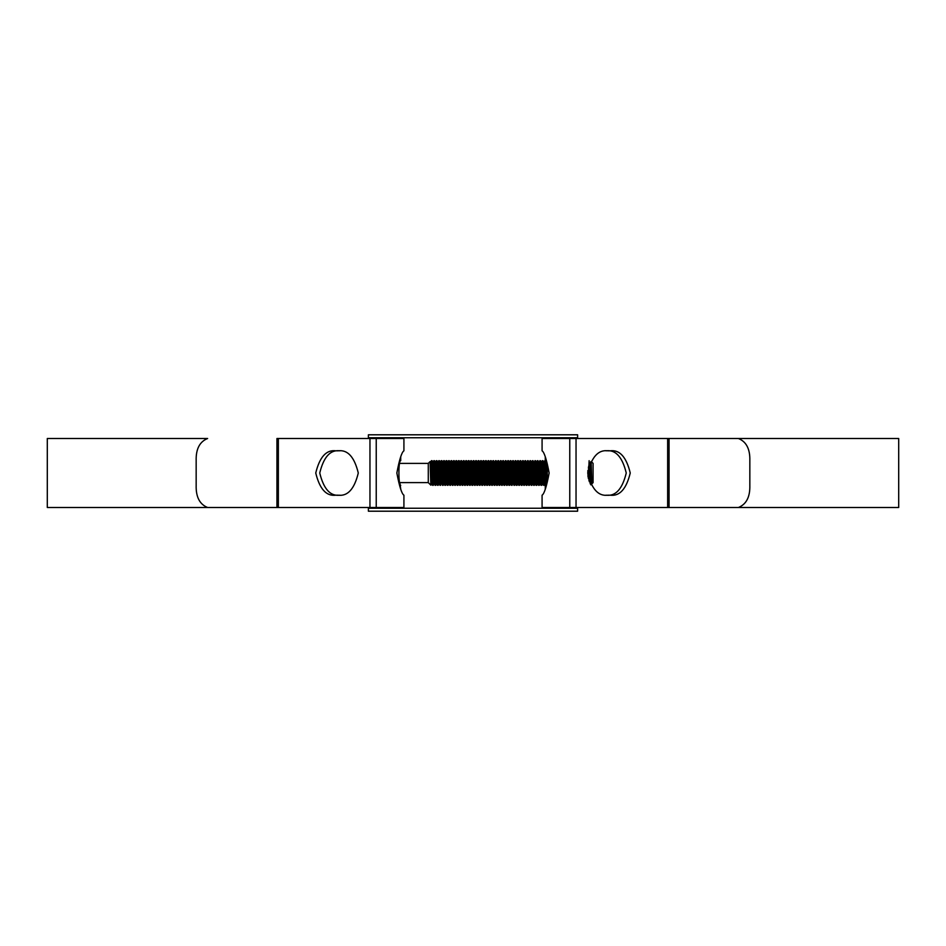 <?xml version="1.0" encoding="UTF-8"?>
<svg xmlns="http://www.w3.org/2000/svg" width="946" height="946" viewBox="0 0 946 946"><rect width="100%" height="100%" fill="white"/><g stroke="black" fill="none" stroke-linecap="round" stroke-linejoin="round"><path stroke-width="1.42" d="M368.384 508.25L577.616 508.25L577.616 511.207L368.384 511.207L368.384 507.505M577.616 508.25L577.616 507.505M577.616 438.495L577.616 437.75L368.384 437.75L368.384 434.793L577.616 434.793L577.616 437.75M368.384 438.495L368.384 437.75M400.714 489.023L399.851 482.614L428.278 482.614L430.856 485.18L430.075 461.601L428.278 463.386L428.278 482.614M399.862 463.386L428.278 463.386M591.155 461.459L591.711 479.74L590.836 462.015L591.155 461.459L593.083 463.386L593.083 482.614L590.836 484.86M591.711 479.74L591.711 483.879L590.375 473L589.997 462.748M590.375 484.021L590.375 473M433.635 479.504L433.233 485.322L432.003 460.678L431.364 460.69L430.856 485.18L431.565 483.974L430.087 461.601M433.233 485.322L432.594 485.31L431.388 460.678L430.465 462.866M590.162 483.619L589.441 464.001M588.045 477.021L587.833 470.588M546.327 481.952L545.523 461.352M545.286 456.977L545.286 460.678L543.855 462.866M545.807 483.749L544.778 460.678M545.606 479.504L545.239 483.985L544.163 485.322L542.921 460.678L541.514 462.026L540.462 460.678L539.054 462.026L537.375 460.678L536.453 462.866M544.163 485.322L543.524 485.31L542.306 460.678M543.146 479.504L542.768 483.985L541.691 485.322L540.462 460.678M541.691 485.322L541.053 485.31L539.847 460.678M540.674 479.504L540.308 483.985L539.232 485.322L537.99 460.678M539.232 485.322L537.825 483.974L536.583 462.026M538.617 485.322L537.375 460.678M538.215 479.504L537.836 483.985L536.76 485.322L535.531 460.678L534.123 462.026L532.444 460.678L531.522 462.866M536.76 485.322L536.134 485.31L534.916 460.678M535.602 475.176L535.093 483.974L534.301 485.322L533.071 460.678M534.301 485.322L533.662 485.31L532.444 460.678M533.142 475.176L532.622 483.974L531.829 485.322L530.6 460.678L529.062 462.866M533.284 479.504L532.598 483.985L531.392 462.026L530.6 460.678M531.829 485.322L530.422 483.974L529.192 462.026M531.214 485.322L529.985 460.678M529.914 475.176L529.37 485.322L528.14 460.678L526.733 462.026L525.054 460.678L524.131 462.866M529.37 485.322L528.731 485.31L527.525 460.678M528.353 479.504L527.986 483.985L526.898 485.322L525.669 460.678M526.898 485.322L526.272 485.31L525.054 460.678M524.841 479.504L524.462 485.31L523.209 460.678L521.66 462.866M525.893 479.504L525.515 483.985L523.824 485.322L523.032 483.974L521.802 462.026M523.824 485.322L522.594 460.678M522.511 475.176L521.979 485.322L520.738 460.678L519.2 462.866M523.28 475.176L522.748 483.985L521.53 462.026L520.738 460.678M521.979 485.322L521.341 485.31L520.123 460.678M520.052 475.176L519.531 485.31L518.278 460.678L516.741 462.866M520.808 475.176L520.3 483.974L518.869 485.31L517.663 460.678M517.592 475.176L517.06 485.31L515.807 460.678L514.269 462.866M518.349 475.176L517.84 483.974L516.41 485.31L515.192 460.678M515.121 475.176L514.577 485.322L513.347 460.678L511.81 462.866M515.889 475.176L515.345 483.985L514.139 462.026L513.347 460.678M514.577 485.322L513.17 483.974L511.963 462.015L510.875 460.678L509.468 462.026L508.416 460.678L507.009 462.026L505.956 460.678L504.549 462.026L502.87 460.678L501.948 462.866M513.962 485.322L512.732 460.678M512.661 475.176L512.129 485.31L510.875 460.678M513.418 475.176L512.909 483.974L511.479 485.31L510.261 460.678M510.048 479.504L509.669 485.31L508.416 460.678M510.958 475.176L510.438 483.974L509.019 485.31L507.801 460.678M507.588 479.504L507.198 485.31L505.956 460.678M508.487 475.176L507.978 483.974L507.186 485.322L505.779 483.974L504.561 462.015M506.571 485.322L505.33 460.678M505.259 475.176L504.715 485.322L503.485 460.678M504.715 485.322L504.088 485.31L502.87 460.678M503.177 464.202L502.267 485.31L501.025 460.678L499.476 462.866M503.556 475.176L503.047 483.974L501.617 485.31L500.41 460.678M500.718 464.202L499.807 485.31L498.554 460.678L497.147 462.026L496.094 460.678L494.687 462.026L492.996 460.69L492.086 481.798M501.096 475.176L500.576 483.974L499.346 462.026L498.554 460.678M501.238 479.504L500.872 483.985L499.169 485.322L498.376 483.974L497.17 462.015M499.169 485.322L497.939 460.678M498.246 464.202L497.324 485.322L496.094 460.678M497.324 485.322L496.685 485.31L495.479 460.678M495.397 475.176L494.876 485.31L493.623 460.678M496.165 475.176L495.645 483.974L494.226 485.31L493.008 460.678L492.086 462.866M492.937 475.176L492.417 485.31L491.163 460.678L490.525 460.69L489.626 481.798M493.847 479.504L493.469 483.985L491.778 485.322L490.986 483.974L489.626 462.866M491.778 485.322L490.548 460.678M490.477 475.176L489.933 485.322L488.692 460.678L487.155 462.866M491.234 475.176L490.702 483.985L489.484 462.026L488.692 460.678M489.933 485.322L489.295 485.31L488.077 460.678M488.006 475.176L487.486 485.31L486.232 460.678L485.594 460.69L484.695 481.798M488.384 483.134L486.823 485.31L485.617 460.678L484.695 462.866M485.546 475.176L485.014 485.31L483.761 460.678L483.134 460.69L482.224 481.798M486.303 475.176L485.795 483.974L485.002 485.322L483.595 483.974L482.224 462.866M484.387 485.322L483.146 460.678M483.075 475.176L482.531 485.322L481.301 460.678L480.663 460.69L480.284 466.496M483.844 475.176L483.3 483.985L482.093 462.026L481.301 460.678M482.531 485.322L481.904 485.31L480.686 460.678L479.764 462.866M480.615 475.176L480.083 485.31L478.842 460.678L478.203 460.69L477.292 481.798M481.514 479.504L481.147 483.985L479.433 485.31L478.215 460.678L477.292 462.866M478.144 475.176L477.624 485.31L476.37 460.678L475.732 460.69L475.353 466.496M478.913 475.176L478.392 483.974L476.973 485.31L475.755 460.678M476.063 464.202L475.152 485.31L473.911 460.678L473.272 460.69L472.894 466.496M476.441 475.176L475.909 483.985L474.703 462.026L473.911 460.678M475.933 483.974L475.14 485.322L473.733 483.974L472.361 462.866M474.525 485.322L473.296 460.678L472.503 462.026L470.812 460.69L469.902 481.798M473.603 464.202L472.669 485.322L471.439 460.678M472.669 485.322L472.042 485.31L470.824 460.678L469.902 462.866M471.132 464.202L470.233 485.31L468.98 460.678L468.341 460.69L467.43 481.798M471.51 475.176L471.002 483.974L469.571 485.31L468.365 460.678M468.672 464.202L467.762 485.31L466.508 460.678L465.881 460.69L464.971 481.798M469.05 475.176L468.53 483.974L467.3 462.026L466.508 460.678M469.192 479.504L468.826 483.985L467.123 485.322L466.331 483.974L464.971 462.866M467.123 485.322L465.893 460.678L465.101 462.026M466.201 464.202L465.302 485.31L464.048 460.678L463.41 460.69L462.511 481.798M465.278 485.322L464.64 485.31L463.434 460.678L462.641 462.026L460.95 460.69L460.04 481.798M463.741 464.202L462.831 485.31L461.577 460.678M463.741 483.134L462.18 485.31L460.962 460.678L460.17 462.026L459.661 470.824M461.27 464.202L460.371 485.31L459.117 460.678L458.479 460.69L458.101 466.496M461.802 479.504L461.423 483.985L459.732 485.322L458.94 483.974L457.58 462.866M459.732 485.322L458.503 460.678M458.81 464.202L457.899 485.31L456.646 460.678L456.019 460.69L455.109 481.798M458.81 483.134L457.438 462.026L456.646 460.678M457.888 485.322L457.249 485.31L456.031 460.678L455.109 462.866M456.339 464.202L455.44 485.31L454.186 460.678L453.548 460.69L452.649 481.798M457.249 485.31L456.48 483.974L454.79 485.31L453.572 460.678L452.649 462.866M453.879 464.202L452.968 485.31L451.727 460.678L451.088 460.69L450.178 481.798M453.879 483.134L452.957 485.322L451.549 483.974L450.178 462.866M452.342 485.322L451.1 460.678M450.887 479.504L450.485 485.322L449.255 460.678L448.617 460.69L447.718 481.798M451.798 475.176L451.254 483.985L450.048 462.026L449.255 460.678M450.485 485.322L449.858 485.31L448.641 460.678L447.718 462.866M448.948 464.202L448.037 485.31L446.796 460.678L446.157 460.69L445.637 470.824M449.858 485.31L449.078 483.974L447.387 485.31L446.181 460.678L445.247 462.866M446.488 464.202L445.578 485.31L444.324 460.678L443.698 460.69L442.787 481.798M446.488 483.134L444.927 485.31L443.709 460.678M444.017 464.202L443.118 485.31L441.865 460.678L441.226 460.69L440.316 481.798M444.017 483.134L442.657 462.026L441.865 460.678M443.095 485.322L441.687 483.974L440.469 462.015L439.937 470.824M442.48 485.322L441.25 460.678L440.162 462.015L439.795 466.496M441.557 464.202L440.647 485.31L439.393 460.678L438.767 460.69L438.376 466.496M441.557 483.134L439.996 485.31L438.778 460.678L437.856 462.866M439.086 464.202L438.187 485.31L436.934 460.678L436.295 460.69L435.397 481.798M439.086 483.134L437.525 485.31L436.319 460.678M436.626 464.202L435.716 485.31L434.462 460.678L433.836 460.69L432.925 481.798M436.626 483.134L435.255 462.026L434.462 460.678M436.496 483.974L435.704 485.322L434.297 483.974L432.925 462.866M435.089 485.322L433.847 460.678L433.055 462.026M589.453 464.202L589.074 475.176M589.122 460.69L588.341 478.51M547.166 475.176L547.048 478.558M546.835 466.496L546.693 470.824M544.707 475.176L544.553 479.504M542.235 475.176L542.093 479.504M539.776 475.176L539.622 479.504M539.445 466.496L539.303 470.824M534.514 466.496L534.372 470.824M532.054 466.496L531.9 470.824M529.441 470.824L529.062 481.798M524.51 470.824L524.131 481.798M522.192 466.496L521.66 481.798M519.579 470.824L519.2 481.798M517.119 470.824L516.741 481.798M514.79 466.496L514.269 481.798M512.188 470.824L511.81 481.798M509.717 470.824L509.338 481.798M507.399 466.496L506.879 481.798M504.939 466.496L504.407 481.798M502.468 466.496L501.948 481.798M500.008 466.496L499.476 481.798M497.537 466.496L497.017 481.798M495.077 466.496L494.545 481.798M487.675 466.496L487.155 481.798M480.142 470.824L479.764 481.798M475.211 470.824L474.833 481.798M472.752 470.824L472.361 481.798M457.959 470.824L457.58 481.798M451.419 464.202L451.029 475.176M438.235 470.824L437.856 481.798M434.155 464.202L433.776 475.176M431.695 464.202L430.998 483.371M430.773 469.086L430.998 466.283M590.836 462.015L590.162 466.496M590.682 462.866L590.304 470.824M589.346 481.762L588.719 466.047M547.249 477.269L547.32 469.393M545.239 483.985L544.009 462.015L542.945 460.69M543.524 485.31L542.756 483.974L541.538 462.015M541.053 485.31L540.284 483.974L539.078 462.015M535.743 479.504L535.353 483.974L534.147 462.015M533.662 485.31L532.894 483.974L531.392 462.026M530.812 479.504L530.422 483.974M528.731 485.31L527.963 483.974L526.745 462.015M526.272 485.31L525.491 483.974L524.285 462.015L523.221 460.69M523.422 479.504L523.032 483.974M520.962 479.504L520.56 483.974L519.354 462.015L518.29 460.69M518.491 479.504L518.101 483.974L516.894 462.015L515.83 460.69M516.031 479.504L515.641 483.974L514.399 462.026M513.56 479.504L513.17 483.974M511.1 479.504L510.71 483.974L509.492 462.015M508.629 479.504L508.239 483.974L507.032 462.015M506.169 479.504L505.779 483.974M503.698 479.504L503.307 483.974L502.101 462.015L501.037 460.69M501.617 485.31L500.848 483.974L499.346 462.026M498.779 479.504L498.376 483.974M496.307 479.504L495.917 483.974L494.699 462.015M494.226 485.31L493.445 483.974L492.239 462.015L491.175 460.69M491.376 479.504L490.986 483.974M488.916 479.504L488.526 483.974L487.308 462.015L486.244 460.69M486.445 479.504L486.055 483.974L484.849 462.015L483.784 460.69M483.985 479.504L483.3 483.985M481.147 483.985L479.918 462.015L478.853 460.69M479.054 479.504L478.664 483.974L477.446 462.015L476.394 460.69M476.583 479.504L476.193 483.974L474.833 462.866M474.123 479.504L473.733 483.974M471.664 479.504L471.262 483.974L470.056 462.015L468.991 460.69M469.571 485.31L468.802 483.974L467.584 462.015L467.052 470.824M466.733 479.504L466.331 483.974M464.261 479.504L463.871 483.974L462.665 462.015M462.18 485.31L461.412 483.974L460.194 462.015L459.129 460.69M456.48 483.974L455.263 462.015L454.21 460.69M454.399 479.504L454.009 483.974L452.803 462.015L452.117 466.496M451.94 479.504L451.549 483.974M449.078 483.974L447.872 462.015L446.808 460.69M447.009 479.504L446.618 483.974L445.4 462.015L444.348 460.69M444.549 479.504L444.147 483.974L442.787 462.866M442.078 479.504L441.687 483.974M439.996 485.31L439.228 483.974L438.01 462.015L437.336 466.496M437.525 485.31L436.756 483.974L435.397 462.866M434.545 475.176L434.297 483.974M432.594 485.31L431.825 483.974L430.312 462.015M591.711 483.879L590.552 462.026M588.991 480.769L588.459 467.017M547.001 478.889L546.433 464.462M545.464 475.176L545.085 483.134M544.931 483.985L543.714 462.026M543.004 475.176L542.614 483.134M542.46 483.985L541.254 462.026M540.533 475.176L540.154 483.134M540 483.985L538.782 462.026M538.073 475.176L537.683 483.134M537.529 483.985L536.323 462.026L535.554 460.69M536.134 485.31L535.069 483.985L533.851 462.026M530.671 475.176L530.292 483.134M529.382 485.31L530.162 483.974L528.932 462.026L528.152 460.69M528.211 475.176L527.833 483.134M527.679 483.985L526.461 462.026M525.74 475.176L525.361 483.134M525.207 483.985L524.001 462.026M520.584 483.985L519.07 462.026M518.869 485.31L517.817 483.985L516.599 462.026M513.193 483.985L511.668 462.026M511.479 485.31L510.414 483.985L509.208 462.026M507.978 483.974L506.737 462.026M506.027 475.176L505.483 483.985L504.277 462.026M504.088 485.31L503.024 483.985L501.818 462.026M498.625 475.176L498.093 483.985L496.887 462.026M496.685 485.31L495.633 483.985L494.415 462.026M493.694 475.176L493.315 483.134M493.162 483.985L491.955 462.026M489.295 485.31L488.231 483.985L487.024 462.026M486.823 485.31L485.771 483.985L484.553 462.026M482.093 462.026L481.703 466.496M481.372 475.176L480.994 483.134M480.84 483.985L479.622 462.026M479.433 485.31L478.369 483.985L477.162 462.026M473.981 475.176L473.449 483.985L472.231 462.026M472.042 485.31L470.978 483.985L469.772 462.026M467.3 462.026L468.341 460.69M466.201 483.134L464.841 462.026L464.06 460.69M464.64 485.31L463.587 483.985L462.369 462.026M461.116 483.985L459.91 462.026M456.185 483.985L454.979 462.026M454.79 485.31L453.725 483.985L452.507 462.026L451.739 460.69M450.048 462.026L449.657 466.496M449.326 475.176L448.948 483.134M448.794 483.985L447.588 462.026M447.387 485.31L446.335 483.985L445.117 462.026M442.657 462.026L442.267 466.496M441.711 483.985L440.186 462.026L439.417 460.69M439.24 483.985L437.726 462.026L436.946 460.69M435.255 462.026L434.864 466.496M434.001 483.985L432.795 462.026L432.405 466.496M432.074 475.176L431.849 483.985M546.812 479.87L547.427 470.517M546.386 464.285L546.008 462.901M545.286 489.023L545.286 485.322C547.699 486.09 547.699 459.91 545.286 460.678M400.714 485.322C398.301 486.09 398.301 459.898 400.714 460.678L400.714 456.977M542.082 507.505L542.082 495.184C544.257 493.883 546.611 486.492 549.153 473C546.599 459.496 544.246 452.105 542.082 450.816L542.082 438.495L898.7 438.495L898.7 507.505L542.082 507.505M47.3 507.505L47.3 438.495L207.623 438.495C199.665 441.676 195.846 449.066 196.165 460.678L196.165 485.322C195.846 496.957 199.677 504.348 207.623 507.505L276.953 507.505L276.953 438.495L403.918 438.495L403.918 450.816C401.743 452.117 399.389 459.508 396.847 473C399.401 486.504 401.754 493.895 403.918 495.184L403.918 507.505L47.3 507.505M339.898 450.816C330.367 449.551 323.65 456.953 319.748 473C323.65 489.047 330.367 496.449 339.898 495.184M606.102 495.184C615.633 496.449 622.35 489.047 626.252 473C622.35 456.953 615.633 449.551 606.102 450.816M610.099 495.184C619.63 496.449 626.347 489.047 630.249 473C626.347 456.953 619.63 449.551 610.099 450.816L607.864 450.816C598.333 449.551 591.617 456.953 587.714 473C591.617 489.047 598.333 496.449 607.864 495.184L610.099 495.184M335.901 450.816C326.37 449.551 319.653 456.953 315.751 473C319.653 489.047 326.37 496.449 335.901 495.184L338.136 495.184C347.667 496.449 354.383 489.047 358.286 473C354.383 456.953 347.667 449.551 338.136 450.816L335.901 450.816M749.835 485.322L749.835 460.678C750.154 449.043 746.323 441.652 738.377 438.495L669.047 438.495L669.047 507.505L738.377 507.505C746.335 504.324 750.154 496.934 749.835 485.322M576.043 507.505L576.043 438.495M667.651 507.505L667.651 438.495M569.764 507.505L569.764 438.495M376.236 507.505L376.236 438.495M278.349 507.505L278.349 438.495M369.957 507.505L369.957 438.495M516.41 485.31L515.345 483.985M509.019 485.31L507.955 483.985M476.973 485.31L475.909 483.985M473.757 483.985L472.693 485.31M444.927 485.31L443.863 483.985M433.079 462.015L432.026 460.69M522.76 483.974L521.991 485.31M515.369 483.974L514.6 485.31M505.507 483.974L504.738 485.31M498.116 483.974L497.348 485.31M490.726 483.974L489.945 485.31M483.323 483.974L482.555 485.31M466.071 483.974L465.302 485.31M458.68 483.974L457.899 485.31M451.277 483.974L450.509 485.31M443.887 483.974L443.118 485.31M434.025 483.974L433.256 485.31M545.984 485.31L545.215 483.974M521.341 485.31L520.56 483.974M490.525 460.69L489.756 462.026M483.134 460.69L482.354 462.026M481.904 485.31L481.124 483.974M475.732 460.69L474.963 462.026M458.479 460.69L457.71 462.026M451.088 460.69L450.32 462.026M443.698 460.69L442.917 462.026M436.295 460.69L435.527 462.026"/></g></svg>
